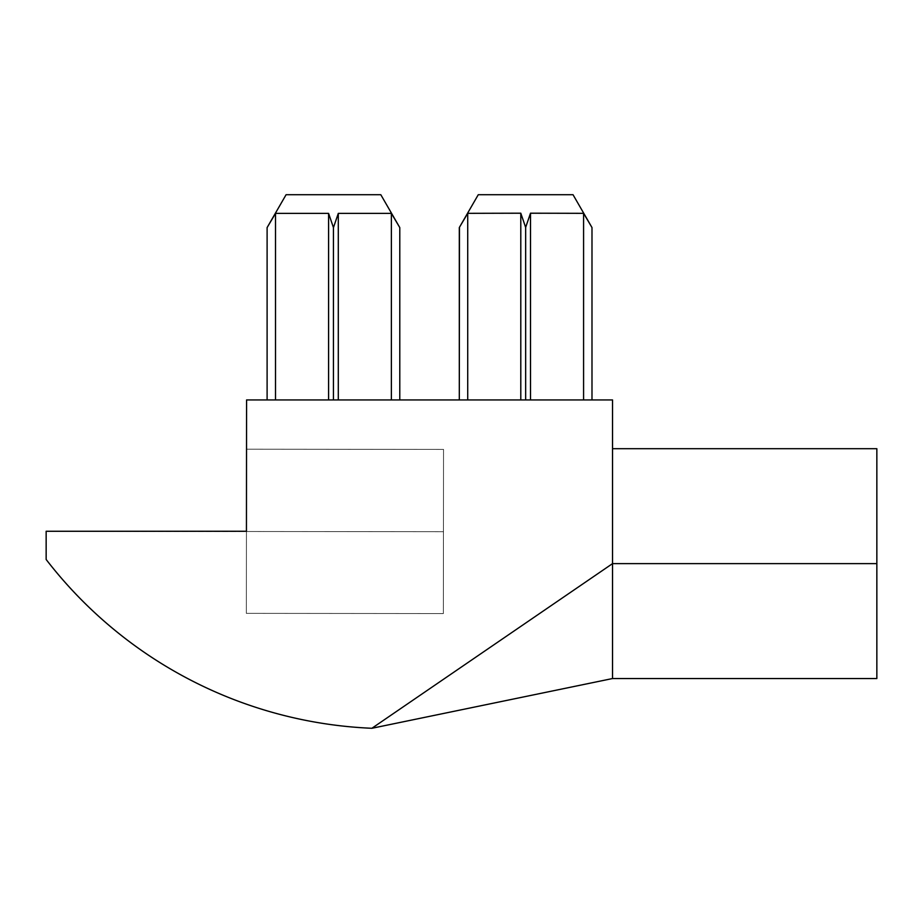 <?xml version="1.0" encoding="UTF-8"?>
<svg xmlns="http://www.w3.org/2000/svg" width="923" height="923" viewBox="0 0 923 923"><rect width="100%" height="100%" fill="white"/><g stroke="black" fill="none" stroke-linecap="round" stroke-linejoin="round"><path stroke-width="0.69" stroke-dasharray="4.62 3.46" d="M399.786 227.589L380.807 194.718L286.084 194.718L267.105 227.589L275.516 213.375L328.588 213.375L333.445 227.589L338.303 213.375L391.375 213.375L399.786 227.589L399.786 399.936L338.303 399.936L338.303 213.375L391.375 213.375L391.375 399.936L391.375 213.375L338.303 213.375L333.445 227.589L333.445 399.936L338.303 399.936L338.303 213.375L333.445 227.589L333.445 399.936L328.588 399.936L328.588 213.375L333.445 227.589L333.445 399.936L275.516 399.936L275.516 213.375L328.588 213.375L328.588 399.936L328.588 213.375L275.516 213.375L267.105 227.589L267.105 399.936L275.516 399.936L275.516 213.375L267.105 227.589L267.105 399.936L275.516 399.936L275.516 213.375L275.516 399.936L328.588 399.936L328.588 213.375L333.445 227.589L333.445 399.936L338.303 399.936L338.303 213.375L338.303 399.936L391.375 399.936L391.375 213.375L399.786 227.589L399.786 399.936L391.375 399.936L391.375 213.375L399.786 227.589L391.375 213.375L399.786 227.589L391.375 213.375L391.375 399.936L391.375 213.375L338.303 213.375L391.375 213.375L338.303 213.375L333.445 227.589L333.445 399.936L391.375 399.936L338.303 399.936L338.303 213.375L333.445 227.589L333.445 399.936L328.588 399.936L328.588 213.375L333.445 227.589L328.588 213.375L328.588 399.936L275.516 399.936L275.516 213.375L328.588 213.375L275.516 213.375L267.105 227.589L286.084 194.718L380.807 194.718L399.786 227.589L380.807 194.718L286.084 194.718L380.807 194.718M591.839 227.3L573.033 194.718L478.264 194.718L459.308 227.554L467.719 213.351L520.791 213.49L525.649 227.704L530.506 213.49L583.578 213.351L591.989 227.554L591.989 399.936L530.506 399.936L530.506 213.19L583.578 213.328L583.578 399.936L583.578 213.351L530.506 213.49L525.649 227.704L525.649 399.936L530.506 399.936L530.506 213.19L525.649 227.416L525.649 399.936L520.791 399.936L520.791 213.19L525.649 227.416L525.649 399.936L467.719 399.936L467.719 213.328L520.791 213.19L520.791 399.936L520.791 213.49L467.719 213.351L459.308 227.554L459.308 399.936L467.719 399.936L467.719 213.328L459.308 227.554L459.308 399.936L467.719 399.936L467.719 213.351L467.719 399.936L520.791 399.936L520.791 213.49L525.649 227.704L525.649 399.936L530.506 399.936L530.506 213.49L530.506 399.936L583.578 399.936L583.578 213.351L591.989 227.554L591.989 399.936L583.578 399.936L583.578 213.328L591.989 227.554L583.578 213.351L583.578 399.936L583.578 213.351L530.506 213.19L525.649 227.416L520.791 213.19L467.719 213.328L520.791 213.49L525.649 227.704L525.649 399.936L583.578 399.936L530.506 399.936L530.506 213.49L525.649 227.704L525.649 399.936L520.791 399.936L520.791 213.49L520.791 399.936L467.719 399.936L467.719 213.351L459.308 227.554L478.264 194.718L573.033 194.718L591.839 227.3L573.033 194.718L478.264 194.718L573.033 194.718M612.537 605.926L612.537 670.467L612.537 563.618L612.537 605.926L612.537 563.618L876.85 563.618L612.537 563.618L876.85 563.618L876.85 678.543L876.85 448.705L876.85 563.618L612.537 563.618L612.537 399.936L246.579 399.936L246.441 531.267L46.15 531.267L46.15 559.488L46.15 531.267L443.444 531.717L443.536 449.409L246.533 449.189L246.579 399.936L612.537 399.936L246.579 399.936L246.533 449.189L246.579 399.936L612.537 399.936L612.537 563.618L371.877 728.282L612.537 563.618L612.537 399.936L612.537 563.618L371.877 728.282A434.618 434.618 0 0 1 46.15 559.488L46.15 531.267L246.441 531.267L246.349 613.357L246.579 399.936L612.537 399.936L246.579 399.936L246.533 449.189L443.536 449.409L246.533 449.189L443.536 449.409L443.444 531.717L246.441 531.498L443.444 531.717L246.441 531.498L246.349 613.357L443.352 613.576L443.444 531.717L443.352 613.576L246.349 613.357L443.352 613.576L246.349 613.357L246.441 531.498L443.444 531.717L246.441 531.498L443.444 531.717L443.352 613.576L443.536 449.409L443.444 531.717L46.15 531.267L246.441 531.267L46.15 531.267L46.15 559.488A434.618 434.618 0 0 0 371.877 728.282L612.537 563.618L876.85 563.618L876.85 678.543L876.85 448.705L876.85 563.618L876.85 448.705L876.85 563.618L612.537 563.618L612.537 399.936L612.537 678.543L612.537 644.877L612.537 678.543L612.537 670.467L612.537 678.543L371.877 728.282L612.537 678.543L371.877 728.282L612.537 563.618L612.537 678.543L371.877 728.282L612.537 563.618L612.537 678.543L371.877 728.282L612.537 678.543L876.85 678.543M111.66 627.594C135.969 647.911 162.194 665.356 190.334 679.928C162.194 665.356 135.969 647.911 111.66 627.594C135.969 647.911 162.194 665.356 190.334 679.928C218.463 694.511 247.837 705.876 278.458 714.033C309.078 722.19 340.218 726.932 371.877 728.282A434.618 434.618 0 0 1 46.15 559.488L46.15 531.267L46.15 559.488C65.498 584.571 87.339 607.276 111.66 627.594C87.339 607.276 65.498 584.571 46.15 559.488M267.105 227.589L275.516 213.375L275.516 399.936L328.588 399.936L267.105 399.936L399.786 399.936L338.303 399.936L338.303 213.375L333.445 227.589L328.588 213.375L275.516 213.375L267.105 227.589L286.084 194.718M591.989 399.936L530.506 399.936L530.506 213.49L525.649 227.704L520.791 213.49L467.719 213.351L467.719 399.936L520.791 399.936L459.308 399.936L591.989 399.936M399.786 399.936L386.172 399.936L399.786 399.936M459.308 399.936L467.719 399.936L459.308 399.936M530.506 399.936L578.375 399.936L530.506 399.936M338.303 399.936L386.172 399.936L338.303 399.936M612.537 541.201L612.537 563.618M459.458 227.3L478.264 194.718M876.85 448.705L612.537 448.705"/><path stroke-width="1.38" d="M399.786 227.589L380.807 194.718L286.084 194.718L267.105 227.589L275.516 213.375L328.588 213.375L333.445 227.589L338.303 213.375L391.375 213.375L399.786 227.589L399.786 399.936L399.786 227.589L391.375 213.375L338.303 213.375L338.303 399.936L338.303 213.375L333.445 227.589L333.445 399.936L333.445 227.589L328.588 213.375L275.516 213.375L267.105 227.589L267.105 399.936L267.105 227.589M591.839 227.3L573.033 194.718L478.264 194.718L459.458 227.3L467.719 213.328L520.791 213.19L525.649 227.416L530.506 213.19L583.578 213.328L591.989 227.554L591.989 399.936L591.989 227.554L583.578 213.328L530.506 213.19L530.506 399.936L530.506 213.19L525.649 227.416L525.649 399.936L525.649 227.416L520.791 213.19L467.719 213.328L459.308 227.554L459.308 399.936L459.458 227.3M612.537 541.201L612.537 563.618L371.877 728.282L612.537 563.618L612.537 399.936L246.579 399.936L246.441 531.267L46.15 531.267L46.15 559.488L46.15 531.267L246.441 531.267L246.579 399.936L612.537 399.936L612.537 563.618L876.85 563.618L876.85 448.705L876.85 678.543L876.85 563.618L612.537 563.618L612.537 678.543L371.877 728.282C340.218 726.932 309.078 722.19 278.458 714.033C247.837 705.876 218.463 694.511 190.334 679.928C162.194 665.356 135.969 647.911 111.66 627.594C87.339 607.276 65.498 584.571 46.15 559.488C65.498 584.571 87.339 607.276 111.66 627.594M391.375 399.936L391.375 213.375L391.375 399.936M275.516 399.936L275.516 213.375L275.516 399.936M328.588 399.936L328.588 213.375L328.588 399.936M583.578 399.936L583.578 213.328L583.578 399.936M467.719 399.936L467.719 213.328L467.719 399.936M520.791 399.936L520.791 213.19L520.791 399.936M876.85 678.543L612.537 678.543L371.877 728.282C340.218 726.932 309.078 722.19 278.458 714.033C247.837 705.876 218.463 694.511 190.334 679.928C218.463 694.511 247.837 705.876 278.458 714.033C309.078 722.19 340.218 726.932 371.877 728.282A434.618 434.618 0 0 1 46.15 559.488M478.264 194.718L573.033 194.718M286.084 194.718L380.807 194.718M612.537 563.618L612.537 605.926M876.85 448.705L612.537 448.705"/></g></svg>
